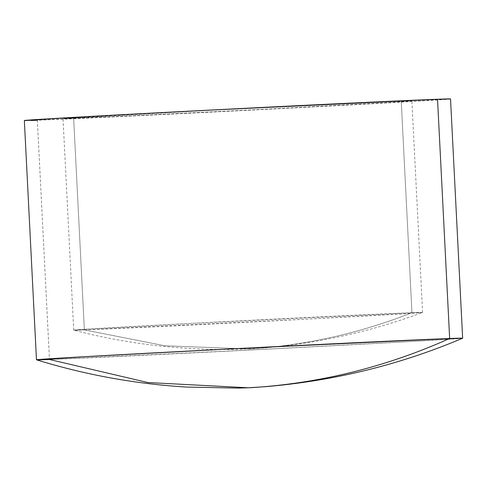 <?xml version="1.0" encoding="UTF-8"?>
<svg xmlns="http://www.w3.org/2000/svg" width="487" height="487" viewBox="0 0 487 487"><rect width="100%" height="100%" fill="white"/><g stroke="black" fill="none" stroke-linecap="round" stroke-linejoin="round"><path stroke-width="0.37" stroke-dasharray="2.44 1.83" d="M84.367 329.906L308.143 319.076L415.18 313.098C425.638 312.344 424.561 312.216 411.947 312.715C359.534 333.333 305.404 345.429 249.557 348.996L165.075 345.8L84.367 329.906L73.647 118.335A174.65 0.858 177.1 0 0 267.923 109.045A174.65 0.858 177.1 0 0 411.868 100.906A174.65 0.858 177.1 0 0 401.233 101.15L411.947 312.715A174.65 0.858 -2.9 0 1 422.588 312.471A174.65 0.858 -2.9 0 1 278.637 320.61A174.65 0.858 -2.9 0 1 84.367 329.906A174.65 0.858 -2.9 0 1 73.726 330.149A174.65 0.858 -2.9 0 1 217.677 322.01A174.65 0.858 -2.9 0 1 411.947 312.715L401.233 101.15A174.65 0.858 177.1 0 0 206.957 110.446A174.65 0.858 177.1 0 0 63.012 118.578A174.65 0.858 177.1 0 0 73.647 118.335L84.367 329.906L165.075 345.8L249.557 348.996C305.404 345.429 359.534 333.333 411.947 312.715L188.171 323.545L81.134 329.522C70.676 330.277 71.753 330.405 84.367 329.906L73.75 330.162C126.577 343.925 180.787 350.342 236.384 349.398L262.688 348.065C318.108 343.384 371.404 331.525 422.564 312.49L411.947 312.715M36.488 359.808L49.467 359.497L147.89 382.538L248.492 387.78M24.35 120.539A213.361 1.047 177.1 0 0 37.347 120.24L49.467 359.497L37.347 120.24A213.361 1.047 177.1 0 0 274.68 108.893A213.361 1.047 177.1 0 0 450.53 98.952M31.125 120.459L24.533 120.484M450.189 98.91L409.537 101.649L270.279 109.118L37.347 120.24M401.233 101.15L210.561 110.257L63.164 118.536L121.269 116.271L264.319 109.234L387.719 102.568L411.716 100.955L401.233 101.15M462.65 338.203A213.361 1.047 -2.9 0 1 286.8 348.15A213.361 1.047 -2.9 0 1 49.467 359.497L258.603 349.593L412.745 341.405L462.632 338.222M422.588 312.471L411.868 100.906M73.726 330.149L63.012 118.578"/><path stroke-width="0.73" d="M24.691 120.581L65.343 117.842L204.601 110.372L437.533 99.251L449.653 338.502C386.282 366.888 320.239 383.269 251.517 387.658L248.492 387.78L251.517 387.658C320.239 383.269 386.282 366.888 449.653 338.502L236.341 348.619L82.601 356.807L36.488 359.808C85.353 374.85 135.301 383.926 186.332 387.043L237.479 388.09L248.492 387.78L147.89 382.538L49.467 359.497A213.361 1.047 -2.9 0 1 36.47 359.796A213.361 1.047 -2.9 0 1 212.32 349.849A213.361 1.047 -2.9 0 1 449.653 338.502L437.533 99.251A213.361 1.047 177.1 0 0 200.2 110.598A213.361 1.047 177.1 0 0 24.35 120.539L36.47 359.796M37.347 120.24L31.125 120.459M248.492 387.78L265.494 386.672C334.399 380.858 400.113 364.702 462.632 338.222L449.653 338.502A213.361 1.047 -2.9 0 1 462.65 338.203L450.53 98.952A213.361 1.047 177.1 0 0 437.533 99.251L450.347 99.001"/></g></svg>
